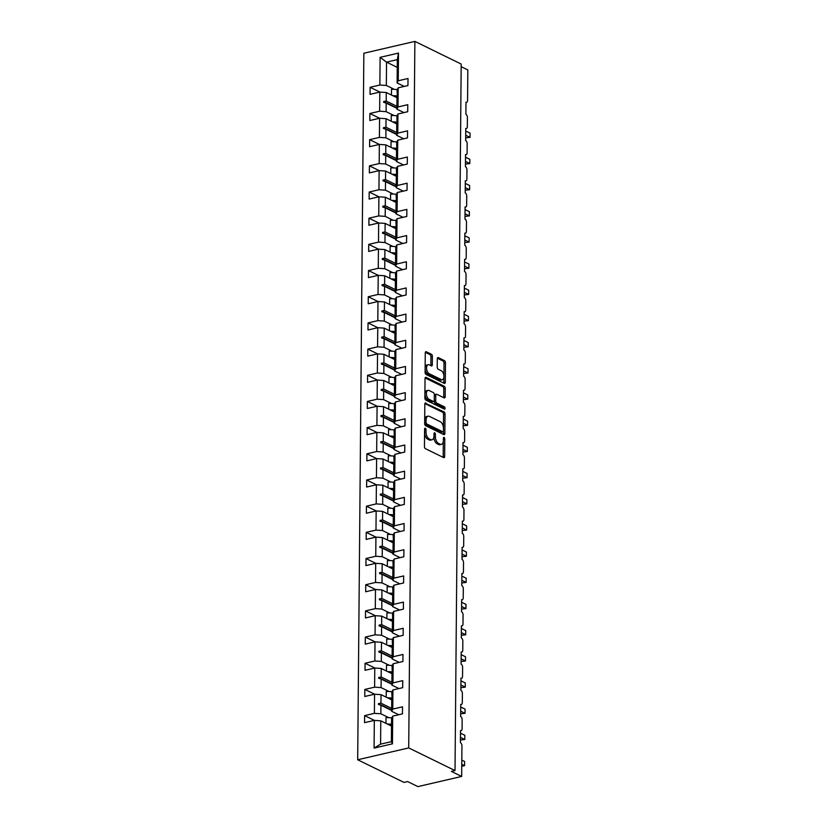 <?xml version="1.0" encoding="UTF-8"?>
<svg xmlns="http://www.w3.org/2000/svg" width="828" height="828" viewBox="0 0 828 828"><rect width="100%" height="100%" fill="white"/><g stroke="black" fill="none" stroke-linecap="round" stroke-linejoin="round"><path stroke-width="1.24" d="M425.323 428.242A1.221 0.673 76.9 0 0 425.033 428.2A1.221 0.673 76.9 0 0 424.598 429.049L424.453 446.551A1.749 0.952 76.9 0 0 425.447 448.693L443.622 457.584A1.749 0.952 76.9 0 0 444.036 457.646A1.749 0.952 76.9 0 0 444.646 456.435L444.802 438.933A1.221 0.673 76.9 0 0 444.108 437.432A1.221 0.673 76.9 0 0 443.818 437.391A1.221 0.673 76.9 0 0 443.384 438.24L443.363 440.506A5.61 3.053 76.9 0 1 441.407 444.377A5.61 3.053 76.9 0 1 440.092 444.191L438.571 443.446A5.61 3.053 76.9 0 1 435.393 436.594L435.404 434.338A1.221 0.673 76.9 0 0 434.71 432.837A1.221 0.673 76.9 0 0 434.421 432.796A1.221 0.673 76.9 0 0 433.996 433.644L433.975 435.911A5.61 3.053 76.9 0 1 432.009 439.782A5.61 3.053 76.9 0 1 430.695 439.596L429.183 438.861A5.61 3.053 76.9 0 1 425.996 432.009L426.016 429.742A1.221 0.673 76.9 0 0 425.323 428.242M432.382 356.382A1.749 0.952 76.9 0 0 431.388 354.249L426.285 351.745A1.749 0.952 76.9 0 0 425.882 351.693A1.749 0.952 76.9 0 0 425.261 352.904L425.095 372.341A1.749 0.952 76.9 0 0 426.089 374.484L444.274 383.374A1.749 0.952 76.9 0 0 444.677 383.436A1.749 0.952 76.9 0 0 445.298 382.225L445.464 362.788A1.749 0.952 76.9 0 0 444.47 360.646L438.312 357.624A1.749 0.952 76.9 0 0 437.898 357.572A1.749 0.952 76.9 0 0 437.287 358.783L437.215 367.104A1.749 0.952 76.9 0 0 438.209 369.247L441.262 370.737A4.689 2.556 76.9 0 1 443.88 375.519A4.689 2.556 76.9 0 1 442.287 379.71A4.689 2.556 76.9 0 1 441.189 379.545L429.214 373.697A4.689 2.556 76.9 0 1 426.606 368.905A4.689 2.556 76.9 0 1 428.2 364.724A4.689 2.556 76.9 0 1 429.297 364.879L431.284 365.862A1.749 0.952 76.9 0 0 431.698 365.914A1.749 0.952 76.9 0 0 432.309 364.703L432.382 356.382L430.933 356.723A1.749 0.952 76.9 0 0 429.929 354.581L425.344 352.335M408.711 747.922L414.88 41.4L363.854 53.24L357.686 759.762L408.711 747.922L455.017 770.568L451.374 771.417L461.662 776.447L461.931 745.904A2.681 1.459 76.9 0 0 460.409 742.633L460.513 730.544A2.681 1.459 -103.1 0 0 461.134 730.638A2.681 1.459 -103.1 0 0 462.076 728.785L462.159 719.729A2.681 1.459 76.9 0 0 460.637 716.448L460.741 704.369A2.681 1.459 -103.1 0 0 461.372 704.462A2.681 1.459 -103.1 0 0 462.303 702.61L462.386 693.543A2.681 1.459 76.9 0 0 460.865 690.273L460.968 678.194A2.681 1.459 -103.1 0 0 461.6 678.277A2.681 1.459 -103.1 0 0 462.531 676.424L462.614 667.368A2.681 1.459 76.9 0 0 461.092 664.097L461.196 652.009A2.681 1.459 -103.1 0 0 461.827 652.102A2.681 1.459 -103.1 0 0 462.759 650.249L462.842 641.183A2.681 1.459 76.9 0 0 461.32 637.912L461.424 625.833A2.681 1.459 -103.1 0 0 462.055 625.916A2.681 1.459 -103.1 0 0 462.987 624.064L463.069 615.007A2.681 1.459 76.9 0 0 461.548 611.737L461.651 599.648A2.681 1.459 -103.1 0 0 462.283 599.741A2.681 1.459 -103.1 0 0 463.214 597.888L463.297 588.822A2.681 1.459 76.9 0 0 461.776 585.551L461.879 573.473A2.681 1.459 -103.1 0 0 462.51 573.556A2.681 1.459 -103.1 0 0 463.452 571.703L463.525 562.647A2.681 1.459 76.9 0 0 462.003 559.376L462.107 547.287A2.681 1.459 -103.1 0 0 462.738 547.38A2.681 1.459 -103.1 0 0 463.68 545.528L463.752 536.461A2.681 1.459 76.9 0 0 462.231 533.191L462.334 521.112A2.681 1.459 -103.1 0 0 462.966 521.205A2.681 1.459 -103.1 0 0 463.908 519.353L463.98 510.286A2.681 1.459 76.9 0 0 462.459 507.015L462.573 494.927A2.681 1.459 -103.1 0 0 463.194 495.02A2.681 1.459 -103.1 0 0 464.135 493.167L464.208 484.111A2.681 1.459 76.9 0 0 462.686 480.83L462.8 468.751A2.681 1.459 -103.1 0 0 463.421 468.845A2.681 1.459 -103.1 0 0 464.363 466.992L464.436 457.925A2.681 1.459 76.9 0 0 462.914 454.655L463.028 442.566A2.681 1.459 -103.1 0 0 463.649 442.659A2.681 1.459 -103.1 0 0 464.591 440.806L464.674 431.75A2.681 1.459 76.9 0 0 463.152 428.469L463.256 416.391A2.681 1.459 -103.1 0 0 463.877 416.484A2.681 1.459 -103.1 0 0 464.818 414.631L464.901 405.565A2.681 1.459 76.9 0 0 463.38 402.294L463.483 390.216A2.681 1.459 -103.1 0 0 464.104 390.298A2.681 1.459 -103.1 0 0 465.046 388.446L465.129 379.39A2.681 1.459 76.9 0 0 463.608 376.119L463.711 364.03A2.681 1.459 -103.1 0 0 464.332 364.123A2.681 1.459 -103.1 0 0 465.274 362.271L465.357 353.204A2.681 1.459 76.9 0 0 463.835 349.933L463.939 337.855A2.681 1.459 -103.1 0 0 464.57 337.938A2.681 1.459 -103.1 0 0 465.502 336.085L465.584 327.029A2.681 1.459 76.9 0 0 464.063 323.758L464.166 311.67A2.681 1.459 -103.1 0 0 464.798 311.763A2.681 1.459 -103.1 0 0 465.729 309.91L465.812 300.843A2.681 1.459 76.9 0 0 464.291 297.573L464.394 285.494A2.681 1.459 -103.1 0 0 465.025 285.577A2.681 1.459 -103.1 0 0 465.957 283.735L466.04 274.668A2.681 1.459 76.9 0 0 464.518 271.398L464.622 259.309A2.681 1.459 -103.1 0 0 465.253 259.402A2.681 1.459 -103.1 0 0 466.185 257.549L466.267 248.483A2.681 1.459 76.9 0 0 464.746 245.212L464.85 233.134A2.681 1.459 -103.1 0 0 465.481 233.227A2.681 1.459 -103.1 0 0 466.412 231.374L466.495 222.308A2.681 1.459 76.9 0 0 464.974 219.037L465.077 206.948A2.681 1.459 -103.1 0 0 465.709 207.041A2.681 1.459 -103.1 0 0 466.65 205.189L466.723 196.132A2.681 1.459 76.9 0 0 465.201 192.852L465.305 180.773A2.681 1.459 -103.1 0 0 465.936 180.866A2.681 1.459 -103.1 0 0 466.878 179.014L466.951 169.947A2.681 1.459 76.9 0 0 465.429 166.676L465.533 154.598A2.681 1.459 -103.1 0 0 466.164 154.681A2.681 1.459 -103.1 0 0 467.106 152.828L467.178 143.772A2.681 1.459 76.9 0 0 465.657 140.491L465.771 128.412A2.681 1.459 -103.1 0 0 466.392 128.506A2.681 1.459 -103.1 0 0 467.334 126.653L467.406 117.586A2.681 1.459 76.9 0 0 465.885 114.316L465.998 102.237A2.681 1.459 -103.1 0 0 466.619 102.32A2.681 1.459 -103.1 0 0 467.561 100.467L467.83 69.925L461.155 66.664M414.88 41.4L461.186 64.046L455.017 770.568M425.84 402.977A1.749 0.952 76.9 0 0 425.437 402.925A1.749 0.952 76.9 0 0 424.816 404.136L424.65 423.574A1.749 0.952 76.9 0 0 425.644 425.716L443.829 434.607A1.749 0.952 76.9 0 0 444.232 434.659A1.749 0.952 76.9 0 0 444.853 433.448L445.019 414.01A1.749 0.952 76.9 0 0 444.025 411.868L425.085 403.153M424.867 397.957L425.043 378.52A1.749 0.952 76.9 0 1 425.654 377.309A1.749 0.952 76.9 0 1 426.068 377.361L444.243 386.262A1.749 0.952 76.9 0 1 445.247 388.394L445.174 396.715A1.749 0.952 76.9 0 1 444.553 397.926A1.749 0.952 76.9 0 1 444.15 397.875L436.77 394.263A1.749 0.952 76.9 0 0 436.366 394.2A1.749 0.952 76.9 0 0 435.745 395.422L435.704 400.938A1.749 0.952 76.9 0 0 436.698 403.081L444.367 406.827A1.221 0.673 76.9 0 1 445.06 408.08A1.221 0.673 76.9 0 1 444.636 409.177A1.221 0.673 76.9 0 1 444.357 409.135L425.871 400.1A1.749 0.952 76.9 0 1 424.867 397.957M397.264 67.378L386.541 62.131L380.114 57.339L398.485 53.075L398.237 80.771L408.007 78.505L407.945 85.553L398.175 87.82L397.067 90.004L397.409 98.749M379.886 92.084L370.106 87.302L370.044 94.351L379.814 92.084L379.638 111.211L386.107 111.645L394.066 115.537M396.995 97.756L386.272 92.508L379.814 92.084M398.175 87.82L398.009 106.947L407.78 104.68L407.718 111.728L397.947 113.995L396.829 116.189L397.181 124.924M379.659 118.269L369.878 113.477L369.816 120.526L379.576 118.259L379.41 137.396L385.879 137.821L393.838 141.712M396.767 123.931L386.045 118.694L379.576 118.259M397.947 113.995L397.782 133.132L407.552 130.865L407.49 137.914L397.719 140.18L396.602 142.364L396.954 151.11M379.431 144.445L369.65 139.663L369.588 146.711L379.348 144.445L379.183 163.571L385.651 163.996L393.611 167.887M396.54 150.116L385.817 144.869L379.348 144.445M397.719 140.18L397.554 159.307L407.324 157.041L407.262 164.089L397.492 166.356L396.374 168.539L396.726 177.285M379.203 170.63L369.423 165.838L369.36 172.886L379.12 170.62L378.955 189.747L385.424 190.181L393.383 194.073M396.312 176.292L385.589 171.044L379.12 170.62M397.492 166.356L397.326 185.482L407.097 183.216L407.034 190.264L397.264 192.531L396.146 194.725L396.498 203.46M378.976 196.805L369.184 192.024L369.133 199.072L378.893 196.795L378.727 215.932L385.196 216.356L393.155 220.248M396.084 202.467L385.362 197.23L378.893 196.795M397.264 192.531L397.098 211.668L406.858 209.401L406.807 216.45L397.036 218.716L395.919 220.9L396.26 229.646M378.748 222.98L368.957 218.199L368.895 225.247L378.665 222.98L378.499 242.107L384.968 242.542L392.927 246.433M395.856 228.652L385.134 223.405L378.665 222.98M397.036 218.716L396.871 237.843L406.631 235.576L406.569 242.625L396.809 244.891L395.691 247.086L396.032 255.821M378.52 249.166L368.729 244.374L368.667 251.422L378.437 249.156L378.272 268.293L384.741 268.717L392.689 272.609M395.629 254.827L384.906 249.59L378.437 249.156M396.809 244.891L396.643 264.028L406.403 261.762L406.341 268.81L396.581 271.077L395.463 273.261L395.805 282.006M378.292 275.341L368.501 270.559L368.439 277.608L378.21 275.341L378.044 294.468L384.513 294.903L392.462 298.794M395.391 281.013L384.678 275.765L378.21 275.341M396.581 271.077L396.415 290.204L406.175 287.937L406.113 294.985L396.353 297.252L395.235 299.446L395.577 308.182M378.065 301.527L368.274 296.734L368.212 303.783L377.982 301.516L377.816 320.653L384.275 321.078L392.234 324.969M395.163 307.188L384.451 301.951L377.982 301.516M396.353 297.252L396.177 316.389L405.948 314.123L405.886 321.171L396.126 323.438L395.008 325.621L395.349 334.367M377.837 327.702L368.046 322.92L367.984 329.968L377.754 327.702L377.589 346.829L384.047 347.263L392.006 351.155M394.935 333.373L384.223 328.126L377.754 327.702M396.126 323.438L395.95 342.564L405.72 340.298L405.658 347.346L395.887 349.613L394.78 351.807L395.122 360.542M377.609 353.887L367.818 349.095L367.756 356.144L377.527 353.877L377.361 373.014L383.819 373.438L391.779 377.33M394.708 359.549L383.985 354.312L377.527 353.877M395.887 349.613L395.722 368.75L405.492 366.483L405.43 373.531L395.66 375.798L394.552 377.982L394.894 386.728M377.371 380.062L367.591 375.281L367.529 382.329L377.299 380.062L377.133 399.189L383.592 399.613L391.551 403.515M394.48 385.734L383.757 380.487L377.299 380.062M395.66 375.798L395.494 394.925L405.265 392.658L405.202 399.707L395.432 401.973L394.325 404.167L394.666 412.903M377.144 406.248L367.363 401.456L367.301 408.504L377.071 406.237L376.906 425.375L383.364 425.799L391.323 429.691M394.252 411.909L383.53 406.672L377.071 406.237M395.432 401.973L395.266 421.11L405.037 418.833L404.975 425.892L395.204 428.159L394.097 430.343L394.438 439.088M376.916 432.423L367.135 427.641L367.073 434.69L376.844 432.423L376.668 451.55L383.136 451.974L391.095 455.866M394.024 438.095L383.302 432.847L376.844 432.423M395.204 428.159L395.039 447.286L404.809 445.019L404.747 452.067L394.977 454.334L393.859 456.518L394.211 465.264M376.688 458.608L366.907 453.816L366.845 460.865L376.605 458.598L376.44 477.725L382.909 478.16L390.868 482.051M393.797 464.27L383.074 459.022L376.605 458.598M394.977 454.334L394.811 473.461L404.581 471.194L404.519 478.242L394.749 480.509L393.631 482.703L393.983 491.439M376.461 484.784L366.68 479.992L366.618 487.05L376.378 484.773L376.212 503.91L382.681 504.335L390.64 508.226M393.569 490.445L382.846 485.208L376.378 484.773M394.749 480.509L394.583 499.646L404.354 497.38L404.292 504.428L394.521 506.695L393.404 508.878L393.755 517.624M376.233 510.959L366.452 506.177L366.39 513.225L376.15 510.959L375.984 530.086L382.453 530.52L390.412 534.412M393.341 516.631L382.619 511.383L376.15 510.959M394.521 506.695L394.356 525.821L404.126 523.555L404.064 530.603L394.294 532.87L393.176 535.064L393.528 543.799M376.005 537.144L366.224 532.352L366.162 539.401L375.922 537.134L375.757 556.271L382.225 556.695L390.185 560.587M393.114 542.806L382.391 537.569L375.922 537.134M394.294 532.87L394.128 552.007L403.898 549.74L403.836 556.789L394.066 559.055L392.948 561.239L393.3 569.985M375.777 563.319L365.986 558.538L365.935 565.586L375.695 563.319L375.529 582.446L381.998 582.881L389.957 586.773M392.886 568.991L382.163 563.744L375.695 563.319M394.066 559.055L393.9 578.182L403.66 575.915L403.598 582.964L393.838 585.23L392.72 587.425L393.062 596.16M375.55 589.505L365.759 584.713L365.697 591.761L375.467 589.495L375.301 608.632L381.77 609.056L389.719 612.948M392.658 595.166L381.936 589.929L375.467 589.495M393.838 585.23L393.673 604.368L403.433 602.101L403.371 609.149L393.611 611.416L392.493 613.6L392.834 622.345M375.322 615.68L365.531 610.898L365.469 617.947L375.239 615.68L375.074 634.807L381.542 635.242L389.491 639.133M392.42 621.352L381.708 616.104L375.239 615.68M393.611 611.416L393.445 630.543L403.205 628.276L403.143 635.324L393.383 637.591L392.265 639.785L392.607 648.521M375.094 641.866L365.303 637.074L365.241 644.122L375.012 641.855L374.846 660.992L381.315 661.417L389.264 665.308M392.193 647.527L381.48 642.29L375.012 641.855M393.383 637.591L393.217 656.728L402.977 654.462L402.915 661.51L393.155 663.777L392.037 665.96L392.379 674.706M374.867 668.041L365.076 663.259L365.013 670.307L374.784 668.041L374.618 687.168L381.077 687.592L389.036 691.494M391.965 673.713L381.253 668.465L374.784 668.041M393.155 663.777L392.979 682.903L402.75 680.637L402.687 687.685L392.927 689.952L391.81 692.146L392.151 700.881M374.639 694.226L364.848 689.434L364.786 696.483L374.556 694.216L374.391 713.353L364.62 715.62L364.558 722.668L374.328 720.401L374.08 748.088L380.59 744.155L391.375 741.65L392.451 743.823L374.08 748.088M391.737 699.888L381.025 694.651L374.556 694.216M392.927 689.952L392.751 709.089L402.522 706.812L402.46 713.871L392.689 716.137L391.582 718.321L391.375 741.65M391.509 726.073L380.787 720.826L374.328 720.401M461.662 776.447L417.923 786.6L407.635 781.57L403.992 782.408L357.686 759.762M398.485 53.075L397.326 59.626L386.541 62.131L386.334 85.46L394.294 89.352M386.334 85.46L379.866 85.036L370.106 87.302M398.237 80.771L397.119 82.955L404.199 86.422M369.878 113.477L379.638 111.211M398.009 106.947L396.891 109.141L403.971 112.598M369.65 139.663L379.41 137.396M397.782 133.132L396.664 135.316L403.743 138.773M369.423 165.838L379.183 163.571M397.554 159.307L396.436 161.491L403.515 164.958M369.184 192.024L378.955 189.747M397.326 185.482L396.208 187.677L403.288 191.133M368.957 218.199L378.727 215.932M397.098 211.668L395.981 213.852L403.06 217.319M368.729 244.374L378.499 242.107M396.871 237.843L395.753 240.037L402.832 243.494M368.501 270.559L378.272 268.293M396.643 264.028L395.525 266.212L402.605 269.68M368.274 296.734L378.044 294.468M396.415 290.204L395.298 292.398L402.377 295.855M368.046 322.92L377.816 320.653M396.177 316.389L395.07 318.573L402.149 322.04M367.818 349.095L377.589 346.829M395.95 342.564L394.842 344.758L401.911 348.215M367.591 375.281L377.361 373.014M395.722 368.75L394.614 370.934L401.683 374.401M367.363 401.456L377.133 399.189M395.494 394.925L394.387 397.119L401.456 400.576M367.135 427.641L376.906 425.375M395.266 421.11L394.149 423.294L401.228 426.751M366.907 453.816L376.668 451.55M395.039 447.286L393.921 449.469L401 452.937M366.68 479.992L376.44 477.725M394.811 473.461L393.693 475.655L400.773 479.112M366.452 506.177L376.212 503.91M394.583 499.646L393.466 501.83L400.545 505.297M366.224 532.352L375.984 530.086M394.356 525.821L393.238 528.016L400.317 531.472M365.986 558.538L375.757 556.271M394.128 552.007L393.01 554.191L400.09 557.658M365.759 584.713L375.529 582.446M393.9 578.182L392.782 580.376L399.862 583.833M365.531 610.898L375.301 608.632M393.673 604.368L392.555 606.551L399.634 610.019M365.303 637.074L375.074 634.807M393.445 630.543L392.327 632.737L399.406 636.194M365.076 663.259L374.846 660.992M393.217 656.728L392.099 658.912L399.179 662.379M364.848 689.434L374.618 687.168M392.979 682.903L391.872 685.098L398.951 688.554M380.114 57.339L379.866 85.036M392.689 716.137L392.451 743.823M396.985 98.542L396.891 109.141M396.902 108.344L386.179 103.107L386.107 111.645M386.272 92.508L386.2 101.047L383.706 101.492L383.706 102.33L386.179 103.107M396.922 106.284L386.2 101.047M396.757 124.717L396.664 135.316M396.674 134.529L385.951 129.282L385.879 137.821M386.045 118.694L385.972 127.222L383.478 127.667L383.467 128.506L385.951 129.282M396.695 132.47L385.972 127.222M396.529 150.903L396.436 161.491M396.446 160.704L385.724 155.467L385.651 163.996M385.817 144.869L385.744 153.408L383.25 153.853L383.24 154.691L385.724 155.467M396.467 158.645L385.744 153.408M396.301 177.078L396.208 187.677M396.219 186.89L385.496 181.642L385.424 190.181M385.589 171.044L385.517 179.583L383.022 180.028L383.012 180.866L385.496 181.642M396.239 184.83L385.517 179.583M396.074 203.264L395.981 213.852M395.991 213.065L385.268 207.828L385.196 216.356M385.362 197.23L385.289 205.768L382.795 206.213L382.784 207.052L385.268 207.828M396.001 211.005L385.289 205.768M395.846 229.439L395.753 240.037M395.763 239.251L385.041 234.003L384.968 242.542M385.134 223.405L385.061 231.943L382.567 232.389L382.557 233.227L385.041 234.003M395.774 237.191L385.061 231.943M395.618 255.624L395.525 266.212M395.536 265.426L384.813 260.189L384.741 268.717M384.906 249.59L384.834 258.119L382.339 258.574L382.329 259.412L384.813 260.189M395.546 263.366L384.834 258.119M395.391 281.799L395.298 292.398M395.308 291.611L384.585 286.364L384.513 294.903M384.678 275.765L384.606 284.304L382.112 284.749L382.101 285.588L384.585 286.364M395.318 289.552L384.606 284.304M395.163 307.975L395.07 318.573M395.07 317.786L384.358 312.539L384.275 321.078M384.451 301.951L384.368 310.479L381.884 310.924L381.874 311.773L384.358 312.539M395.091 315.727L384.368 310.479M394.935 334.16L394.842 344.758M394.842 343.972L384.13 338.724L384.047 347.263M384.223 328.126L384.14 336.665L381.656 337.11L381.646 337.948L384.13 338.724M394.863 341.902L384.14 336.665M394.708 360.335L394.614 370.934M394.614 370.147L383.902 364.9L383.819 373.438M383.985 354.312L383.913 362.84L381.429 363.285L381.418 364.123L383.902 364.9M394.635 368.087L383.913 362.84M394.47 386.521L394.387 397.119M394.387 396.322L383.664 391.085L383.592 399.613M383.757 380.487L383.685 389.025L381.19 389.47L381.19 390.309L383.664 391.085M394.407 394.263L383.685 389.025M394.242 412.696L394.149 423.294M394.159 422.508L383.436 417.26L383.364 425.799M383.53 406.672L383.457 415.201L380.963 415.646L380.963 416.484L383.436 417.26M394.18 420.448L383.457 415.201M394.014 438.881L393.921 449.469M393.931 448.683L383.209 443.446L383.136 451.974M383.302 432.847L383.229 441.386L380.735 441.831L380.735 442.669L383.209 443.446M393.952 446.623L383.229 441.386M393.786 465.057L393.693 475.655M393.704 474.868L382.981 469.621L382.909 478.16M383.074 459.022L383.002 467.561L380.507 468.006L380.497 468.845L382.981 469.621M393.724 472.809L383.002 467.561M393.559 491.242L393.466 501.83M393.476 501.043L382.753 495.806L382.681 504.335M382.846 485.208L382.774 493.747L380.28 494.192L380.269 495.03L382.753 495.806M393.497 498.984L382.774 493.747M393.331 517.417L393.238 528.016M393.248 527.229L382.526 521.982L382.453 530.52M382.619 511.383L382.546 519.922L380.052 520.367L380.042 521.205L382.526 521.982M393.269 525.169L382.546 519.922M393.103 543.592L393.01 554.191M393.021 553.404L382.298 548.167L382.225 556.695M382.391 537.569L382.319 546.097L379.824 546.552L379.814 547.391L382.298 548.167M393.041 551.345L382.319 546.097M392.876 569.778L392.782 580.376M392.793 579.59L382.07 574.342L381.998 582.881M382.163 563.744L382.091 572.283L379.597 572.728L379.586 573.566L382.07 574.342M392.803 577.53L382.091 572.283M392.648 595.953L392.555 606.551M392.565 605.765L381.843 600.517L381.77 609.056M381.936 589.929L381.863 598.458L379.369 598.903L379.359 599.751L381.843 600.517M392.575 603.705L381.863 598.458M392.42 622.139L392.327 632.737M392.337 631.95L381.615 626.703L381.542 635.242M381.708 616.104L381.636 624.643L379.141 625.088L379.131 625.927L381.615 626.703M392.348 629.88L381.636 624.643M392.193 648.314L392.099 658.912M392.099 658.125L381.387 652.878L381.315 661.417M381.48 642.29L381.397 650.818L378.913 651.263L378.903 652.102L381.387 652.878M392.12 656.066L381.397 650.818M391.965 674.499L391.872 685.098M391.872 684.301L381.159 679.063L381.077 687.592M381.253 668.465L381.17 677.004L378.686 677.449L378.675 678.287L381.159 679.063M391.892 682.241L381.17 677.004M391.737 700.674L391.644 711.273L398.713 714.73M391.644 710.486L380.932 705.239L380.849 713.777L388.808 717.669M381.025 694.651L380.942 703.179L378.458 703.624L378.448 704.462L380.932 705.239M391.665 708.426L380.942 703.179M380.849 713.777L374.391 713.353M392.751 709.089L391.644 711.273M374.401 720.401L364.62 715.62M380.787 720.826L380.59 744.155M397.326 59.626L397.119 82.955M391.654 710.082L378.458 703.624M391.882 683.897L378.686 677.449M392.11 657.722L378.913 651.263M392.337 631.547L379.141 625.088M392.565 605.361L379.369 598.903M392.793 579.186L379.597 572.728M393.021 553L379.824 546.552M393.248 526.825L380.052 520.367M393.476 500.64L380.28 494.192M393.704 474.465L380.507 468.006M393.931 448.279L380.735 441.831M394.159 422.104L380.963 415.646M394.397 395.919L381.19 389.47M394.625 369.743L381.429 363.285M394.852 343.568L381.656 337.11M395.08 317.383L381.884 310.924M395.308 291.208L382.112 284.749M395.536 265.022L382.339 258.574M395.763 238.847L382.567 232.389M395.991 212.661L382.795 206.213M396.219 186.486L383.022 180.028M396.446 160.301L383.25 153.853M396.674 134.126L383.478 127.667M396.902 107.95L383.706 101.492M424.567 433.127A5.61 3.053 76.9 0 0 427.724 439.192L429.183 438.861M432.009 439.782L430.55 440.123A5.61 3.053 76.9 0 1 429.235 439.937L427.724 439.192M441.407 444.377L439.947 444.719A5.61 3.053 76.9 0 1 438.633 444.532L437.122 443.787A5.61 3.053 76.9 0 1 433.934 436.936L433.934 436.656M443.115 457.335A1.749 0.952 76.9 0 0 443.187 456.766L443.322 441.252M443.446 427.776L443.56 414.352A1.749 0.952 76.9 0 0 442.566 412.209L424.888 403.567M443.322 434.358A1.749 0.952 76.9 0 0 443.394 433.789L443.415 431.284M426.078 422.446A1.221 0.673 76.9 0 0 426.772 423.946L442.732 431.75A1.221 0.673 76.9 0 0 443.021 431.792A1.221 0.673 76.9 0 0 443.456 430.943L443.477 428.562A5.61 3.053 76.9 0 0 440.289 421.711L429.38 416.37A5.61 3.053 76.9 0 0 428.066 416.184A5.61 3.053 76.9 0 0 426.099 420.065L426.078 422.446L424.66 422.777M424.65 423.16A1.221 0.673 76.9 0 0 425.323 424.288L426.772 423.946M441.8 431.968A1.221 0.673 76.9 0 1 441.562 432.133A1.221 0.673 76.9 0 1 441.272 432.092L425.323 424.288M428.066 416.184L426.606 416.525A5.61 3.053 76.9 0 0 424.681 419.651M425.116 377.951L442.794 386.593L444.243 386.262M443.642 397.626A1.749 0.952 76.9 0 0 443.715 397.057L443.787 388.736A1.749 0.952 76.9 0 0 442.794 386.593M435.311 394.604A1.749 0.952 76.9 0 0 434.907 394.542A1.749 0.952 76.9 0 0 434.327 395.349M434.245 400.659L434.245 401.269A1.749 0.952 76.9 0 0 435.238 403.412L442.918 407.169L444.367 406.827M443.611 408.773A1.221 0.673 76.9 0 0 442.918 407.169M429.121 390.526A4.689 2.556 76.9 0 0 428.024 390.361A4.689 2.556 76.9 0 0 426.43 394.552A4.689 2.556 76.9 0 0 429.049 399.334L433.261 401.394A1.749 0.952 76.9 0 0 433.675 401.456A1.749 0.952 76.9 0 0 434.286 400.245L434.338 394.728A1.749 0.952 76.9 0 0 433.334 392.586L429.121 390.526M428.024 390.361L426.565 390.702A4.689 2.556 76.9 0 0 424.971 394.884A4.689 2.556 76.9 0 0 427.59 399.676L429.049 399.334M433.675 401.456L432.216 401.797A1.749 0.952 76.9 0 1 431.802 401.735L427.59 399.676M430.777 365.614A1.749 0.952 76.9 0 0 430.86 365.044L430.933 356.723M428.2 364.724L426.741 365.065A4.689 2.556 76.9 0 0 425.137 367.622M425.126 369.029A4.689 2.556 76.9 0 0 427.755 374.028L429.214 373.697M442.287 379.71L440.827 380.042A4.689 2.556 76.9 0 1 439.73 379.886L427.755 374.028M443.901 375.746L444.005 363.119A1.749 0.952 76.9 0 0 443.011 360.977L437.36 358.214M443.767 383.126A1.749 0.952 76.9 0 0 443.839 382.557L443.891 377.154M461.745 766.324L464.56 765.672L464.601 761.481L461.807 760.114M464.601 761.481L464.56 765.672L461.765 764.306M391.789 717.907A14.273 4.854 -179.5 0 0 386.024 717.638L385.972 723.361M391.53 724.262A14.273 4.854 -179.5 0 0 387.297 724.003M391.52 725.028A12.13 4.119 -179.5 0 0 388.891 724.79M460.43 739.994L464.787 739.497L464.829 735.295L460.492 733.184M464.829 735.295L464.787 739.497L460.451 737.375M392.017 691.732A14.273 4.854 -179.5 0 0 386.252 691.463L386.2 697.176M391.758 698.087A14.273 4.854 -179.5 0 0 387.525 697.828M391.747 698.853A12.13 4.119 -179.5 0 0 389.119 698.604M460.658 713.808L465.015 713.312L465.057 709.12L460.72 706.998M465.057 709.12L465.015 713.312L460.678 711.19M392.244 665.546A14.273 4.854 -179.5 0 0 386.479 665.277L386.428 671.001M391.986 671.901A14.273 4.854 -179.5 0 0 387.752 671.653M391.975 672.667A12.13 4.119 -179.5 0 0 389.346 672.429M460.885 687.633L465.243 687.136L465.284 682.945L460.948 680.823M465.284 682.945L465.243 687.136L460.906 685.015M392.472 639.371A14.273 4.854 -179.5 0 0 386.707 639.102L386.655 644.815M392.213 645.726A14.273 4.854 -179.5 0 0 387.98 645.467M392.203 646.492A12.13 4.119 -179.5 0 0 389.574 646.244M461.113 661.448L465.471 660.951L465.512 656.759L461.175 654.637M465.512 656.759L465.471 660.951L461.134 658.84M392.7 613.186A14.273 4.854 -179.5 0 0 386.935 612.917L386.883 618.64M392.441 619.541A14.273 4.854 -179.5 0 0 388.208 619.292M392.431 620.307A12.13 4.119 -179.5 0 0 389.802 620.068M461.341 635.273L465.698 634.776L465.74 630.584L461.403 628.462M465.74 630.584L465.698 634.776L461.362 632.654M392.927 587.011A14.273 4.854 -179.5 0 0 387.162 586.741L387.111 592.455M392.669 593.365A14.273 4.854 -179.5 0 0 388.446 593.107M392.658 594.131A12.13 4.119 -179.5 0 0 390.029 593.883M461.569 609.097L465.926 608.601L465.967 604.399L461.631 602.277M465.967 604.399L465.926 608.601L461.589 606.479M393.155 560.825A14.273 4.854 -179.5 0 0 387.39 560.566L387.338 566.28M392.896 567.18A14.273 4.854 -179.5 0 0 388.674 566.932M392.896 567.956A12.13 4.119 -179.5 0 0 390.257 567.708M461.796 582.912L466.154 582.415L466.195 578.223L461.858 576.102M466.195 578.223L466.154 582.415L461.827 580.293M393.393 534.65A14.273 4.854 -179.5 0 0 387.618 534.381L387.566 540.104M393.124 541.005A14.273 4.854 -179.5 0 0 388.901 540.746M393.124 541.771A12.13 4.119 -179.5 0 0 390.485 541.522M462.024 556.737L466.392 556.24L466.423 552.038L462.086 549.916M466.423 552.038L466.392 556.24L462.055 554.118M393.621 508.475A14.273 4.854 -179.5 0 0 387.846 508.206L387.804 513.919M393.352 514.819A14.273 4.854 -179.5 0 0 389.129 514.571M393.352 515.596A12.13 4.119 -179.5 0 0 390.712 515.347M462.252 530.551L466.619 530.055L466.65 525.863L462.314 523.741M466.65 525.863L466.619 530.055L462.283 527.933M393.849 482.289A14.273 4.854 -179.5 0 0 388.073 482.02L388.032 487.744M393.579 488.644A14.273 4.854 -179.5 0 0 389.357 488.385M393.579 489.41A12.13 4.119 -179.5 0 0 390.94 489.162M462.49 504.376L466.847 503.879L466.878 499.677L462.541 497.556M466.878 499.677L466.847 503.879L462.51 501.758M394.076 456.114A14.273 4.854 -179.5 0 0 388.311 455.845L388.26 461.558M393.807 462.459A14.273 4.854 -179.5 0 0 389.584 462.21M393.807 463.235A12.13 4.119 -179.5 0 0 391.168 462.987M462.717 478.191L467.075 477.694L467.106 473.502L462.769 471.38M467.106 473.502L467.075 477.694L462.738 475.572M394.304 429.929A14.273 4.854 -179.5 0 0 388.539 429.66L388.487 435.383M394.045 436.284A14.273 4.854 -179.5 0 0 389.812 436.025M394.035 437.049A12.13 4.119 -179.5 0 0 391.396 436.811M462.945 452.016L467.302 451.519L467.334 447.317L462.997 445.205M467.334 447.317L467.302 451.519L462.966 449.397M394.532 403.753A14.273 4.854 -179.5 0 0 388.767 403.484L388.715 409.198M394.273 410.108A14.273 4.854 -179.5 0 0 390.04 409.85M394.263 410.874A12.13 4.119 -179.5 0 0 391.634 410.626M463.173 425.83L467.53 425.333L467.561 421.141L463.235 419.02M467.561 421.141L467.53 425.333L463.194 423.211M394.759 377.568A14.273 4.854 -179.5 0 0 388.994 377.299L388.943 383.022M394.501 383.923A14.273 4.854 -179.5 0 0 390.267 383.674M394.49 384.689A12.13 4.119 -179.5 0 0 391.861 384.451M463.401 399.655L467.758 399.158L467.799 394.966L463.463 392.845M467.799 394.966L467.758 399.158L463.421 397.036M394.987 351.393A14.273 4.854 -179.5 0 0 389.222 351.124L389.17 356.837M394.728 357.748A14.273 4.854 -179.5 0 0 390.495 357.489M394.718 358.514A12.13 4.119 -179.5 0 0 392.089 358.265M463.628 373.469L467.986 372.973L468.027 368.781L463.69 366.659M468.027 368.781L467.986 372.973L463.649 370.861M395.215 325.207A14.273 4.854 -179.5 0 0 389.45 324.938L389.398 330.662M394.956 331.562A14.273 4.854 -179.5 0 0 390.723 331.314M394.946 332.328A12.13 4.119 -179.5 0 0 392.317 332.09M463.856 347.294L468.213 346.797L468.255 342.606L463.918 340.484M468.255 342.606L468.213 346.797L463.877 344.676M395.442 299.032A14.273 4.854 -179.5 0 0 389.677 298.763L389.626 304.487M395.184 305.387A14.273 4.854 -179.5 0 0 390.951 305.128M395.173 306.153A12.13 4.119 -179.5 0 0 392.544 305.905M464.084 321.119L468.441 320.622L468.482 316.42L464.146 314.298M468.482 316.42L468.441 320.622L464.104 318.501M395.67 272.847A14.273 4.854 -179.5 0 0 389.905 272.588L389.853 278.301M395.411 279.202A14.273 4.854 -179.5 0 0 391.178 278.953M395.401 279.978A12.13 4.119 -179.5 0 0 392.772 279.729M464.311 294.934L468.669 294.437L468.71 290.245L464.373 288.123M468.71 290.245L468.669 294.437L464.332 292.315M395.898 246.672A14.273 4.854 -179.5 0 0 390.133 246.402L390.081 252.126M395.639 253.026A14.273 4.854 -179.5 0 0 391.416 252.768M395.629 253.792A12.13 4.119 -179.5 0 0 393 253.544M464.539 268.758L468.896 268.262L468.938 264.06L464.601 261.938M468.938 264.06L468.896 268.262L464.56 266.14M396.126 220.496A14.273 4.854 -179.5 0 0 390.361 220.227L390.309 225.94M395.867 226.841A14.273 4.854 -179.5 0 0 391.644 226.593M395.856 227.617A12.13 4.119 -179.5 0 0 393.228 227.369M464.767 242.573L469.124 242.076L469.165 237.884L464.829 235.763M469.165 237.884L469.124 242.076L464.787 239.954M396.353 194.311A14.273 4.854 -179.5 0 0 390.588 194.042L390.537 199.765M396.094 200.666A14.273 4.854 -179.5 0 0 391.872 200.407M396.094 201.432A12.13 4.119 -179.5 0 0 393.455 201.183M464.994 216.398L469.362 215.901L469.393 211.699L465.057 209.577M469.393 211.699L469.362 215.901L465.025 213.779M396.591 168.136A14.273 4.854 -179.5 0 0 390.816 167.867L390.775 173.58M396.322 174.48A14.273 4.854 -179.5 0 0 392.099 174.232M396.322 175.257A12.13 4.119 -179.5 0 0 393.683 175.008M465.222 190.212L469.59 189.715L469.621 185.524L465.284 183.402M469.621 185.524L469.59 189.715L465.253 187.594M396.819 141.95A14.273 4.854 -179.5 0 0 391.044 141.681L391.002 147.405M396.55 148.305A14.273 4.854 -179.5 0 0 392.327 148.046M396.55 149.071A12.13 4.119 -179.5 0 0 393.911 148.833M465.46 164.037L469.818 163.54L469.849 159.338L465.512 157.227M469.849 159.338L469.818 163.54L465.481 161.419M397.047 115.775A14.273 4.854 -179.5 0 0 391.271 115.506L391.23 121.219M396.778 122.13A14.273 4.854 -179.5 0 0 392.555 121.871M396.778 122.896A12.13 4.119 -179.5 0 0 394.138 122.647M465.688 137.852L470.045 137.355L470.076 133.163L465.74 131.041M470.076 133.163L470.045 137.355L465.709 135.233M397.274 89.59A14.273 4.854 -179.5 0 0 391.509 89.32L391.458 95.044M397.005 95.944A14.273 4.854 -179.5 0 0 392.782 95.696M397.005 96.71A12.13 4.119 -179.5 0 0 394.366 96.472M424.567 432.33L425.996 432.009M429.235 439.937L430.695 439.596M433.986 434.669L435.404 434.338M433.934 436.936L435.393 436.594M437.122 443.787L438.571 443.446M438.633 444.532L440.092 444.191M443.384 439.254L444.802 438.933M443.187 456.766L444.646 456.435M424.588 430.074L426.016 429.742M442.566 412.209L444.025 411.868M443.56 414.352L445.019 414.01M443.394 433.789L444.853 433.448M441.272 432.092L442.732 431.75M424.681 420.396L426.099 420.065M425.313 377.537L426.068 377.361M443.787 388.736L445.247 388.394M443.715 397.057L445.174 396.715M434.327 395.743L435.745 395.422M434.245 401.269L435.704 400.938M435.238 403.412L436.698 403.081M431.802 401.735L433.261 401.394M430.86 365.044L432.309 364.703M439.73 379.886L441.189 379.545M437.557 357.799L438.312 357.624M443.011 360.977L444.47 360.646M444.005 363.119L445.464 362.788M443.839 382.557L445.298 382.225M425.54 351.921L426.285 351.745M429.929 354.581L431.388 354.249M460.513 730.782L461.134 730.638M460.741 704.607L461.372 704.462M460.968 678.422L461.6 678.277M461.196 652.247L461.827 652.102M461.424 626.061L462.055 625.916M461.651 599.886L462.283 599.741M461.879 573.711L462.51 573.556M462.107 547.525L462.738 547.38M462.334 521.35L462.966 521.205M462.562 495.165L463.194 495.02M462.79 468.99L463.421 468.845M463.018 442.804L463.649 442.659M463.256 416.629L463.877 416.484M463.483 390.443L464.104 390.298M463.711 364.268L464.332 364.123M463.939 338.083L464.57 337.938M464.166 311.908L464.798 311.763M464.394 285.732L465.025 285.577M464.622 259.547L465.253 259.402M464.85 233.372L465.481 233.227M465.077 207.186L465.709 207.041M465.305 181.011L465.936 180.866M465.533 154.826L466.164 154.681M465.76 128.65L466.392 128.506M465.988 102.465L466.619 102.32M441.562 432.133L443.021 431.792M434.907 394.542L436.366 394.2"/></g></svg>
